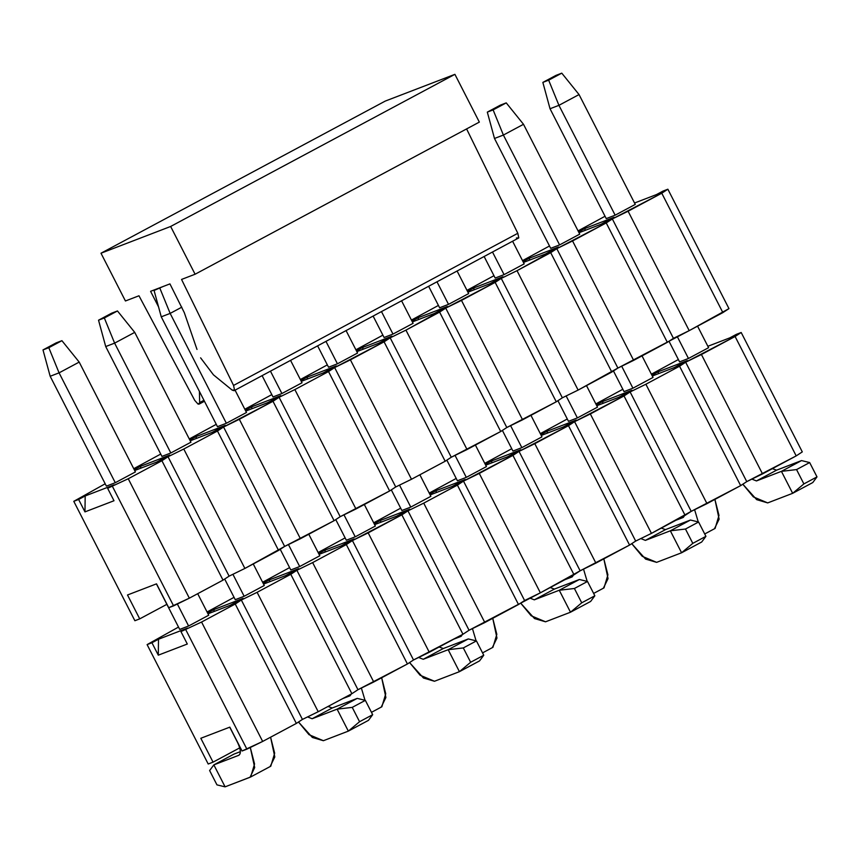 <?xml version="1.0" encoding="UTF-8"?>
<svg xmlns="http://www.w3.org/2000/svg" width="860" height="860" viewBox="0 0 860 860"><rect width="100%" height="100%" fill="white"/><g stroke="black" fill="none" stroke-linecap="round" stroke-linejoin="round"><path stroke-width="1.29" d="M663.038 191.071L667.865 189.211L728.968 308.622L689.204 330.638L617.888 368.069L578.124 390.085L562.354 397.793L556.259 401.792L506.809 427.517L500.713 431.516L451.274 457.24L445.179 461.239L411.499 479.256L395.729 486.964L389.634 490.963L340.194 516.688L334.099 520.687L284.649 546.423L244.885 568.438L229.115 576.146L168.012 456.735L183.782 449.027L217.462 431.01L223.557 427.012L272.996 401.287L279.091 397.288L294.862 389.58L328.531 371.563L334.637 367.564L384.076 341.829L390.171 337.84L405.941 330.132L445.716 308.116L495.156 282.381L501.251 278.393L517.021 270.685L556.796 248.669L606.236 222.933L612.331 218.934L661.77 193.21L667.865 189.211L656.47 194.586L663.038 191.071M107.64 488.319L128.248 478.751L161.916 460.734L168.012 456.735L161.916 460.734L128.248 478.751L107.64 488.319L114.197 484.814L107.64 488.319L113.993 500.746L107.64 488.319M656.47 194.586L634.54 203.003L656.47 194.586M605.042 216.258L578.06 230.899L605.042 216.258M549.508 245.981L522.525 260.623L549.508 245.981M493.962 275.705L466.98 290.347L493.962 275.705M438.428 305.429L411.445 320.07L438.428 305.429M382.883 335.153L355.9 349.794L382.883 335.153M327.348 364.877L300.366 379.529L327.348 364.877M271.803 394.611L244.821 409.252L271.803 394.611M216.268 424.335L189.286 438.976L216.268 424.335M160.734 454.058L133.741 468.7L160.734 454.058M105.189 483.782L73.777 501.326L85.183 495.951L114.197 484.814L85.183 495.951L84.968 511.883L113.993 500.746L84.968 511.883L78.615 499.466L73.777 501.326L134.88 620.726L139.718 618.867L127.495 594.991L156.52 583.843L168.743 607.73L173.58 605.87L112.477 486.47L173.58 605.87L189.34 598.162L128.248 478.751L189.34 598.162L223.019 580.134L161.916 460.734L223.019 580.134L229.115 576.146L223.019 580.134L189.34 598.162L168.743 607.73L156.52 583.843L127.495 594.991L139.718 618.867L166.883 604.333L139.718 618.867L134.88 620.726L73.777 501.326L105.189 483.782M156.617 462.11L134.687 470.527L156.617 462.11L169.743 455.08L156.617 462.11M134.257 469.689L140.718 466.227L169.743 455.08L140.718 466.227L134.257 469.689M135.407 471.936L115.283 482.707L106.393 486.126L115.283 482.707L135.407 471.936L79.195 362.092L61.92 340.678L56.115 342.904L43 349.923L48.805 347.698L61.92 340.678L48.805 347.698L43 349.923L56.115 342.904L61.92 340.678L79.195 362.092L59.071 372.853L48.805 347.698L59.071 372.853L79.195 362.092L135.407 471.936M212.151 432.387L190.221 440.804L212.151 432.387L225.277 425.356L212.151 432.387M189.791 439.965L196.263 436.504L225.277 425.356L196.263 436.504L189.791 439.965M190.941 442.212L170.828 452.983L161.927 456.402L170.828 452.983L190.941 442.212L134.73 332.368L117.465 310.954L111.66 313.18L98.534 320.2L104.34 317.974L117.465 310.954L104.34 317.974L114.617 343.129L134.73 332.368L114.617 343.129L105.716 346.548L98.534 320.2L111.66 313.18L117.465 310.954L134.73 332.368L190.941 442.212M267.686 402.663L245.767 411.08L267.686 402.663L280.822 395.632L267.686 402.663M245.337 410.241L251.797 406.78L280.822 395.632L251.797 406.78L245.337 410.241M246.487 412.488L226.363 423.26L217.462 426.678L226.363 423.26L246.487 412.488L235.059 390.16L246.487 412.488M323.231 372.939L301.301 381.356L323.231 372.939L336.357 365.909L323.231 372.939M300.871 380.518L307.342 377.056L336.357 365.909L307.342 377.056L300.871 380.518M302.021 382.764L281.908 393.536L273.007 396.944L281.908 393.536L302.021 382.764L290.594 360.437L302.021 382.764M378.765 343.215L356.846 351.632L378.765 343.215L391.902 336.185L378.765 343.215M356.416 350.794L362.877 347.332L391.902 336.185L362.877 347.332L356.416 350.794M357.566 353.041L337.442 363.801L328.541 367.22L337.442 363.801L357.566 353.041L346.139 330.713L357.566 353.041M434.311 313.481L412.381 321.909L434.311 313.481L447.437 306.461L434.311 313.481M411.951 321.06L418.422 317.598L447.437 306.461L418.422 317.598L411.951 321.06M413.101 323.317L392.988 334.078L384.087 337.496L392.988 334.078L413.101 323.317L401.674 300.989L413.101 323.317M489.845 283.757L467.926 292.185L489.845 283.757L502.982 276.737L489.845 283.757M467.496 291.336L473.957 287.874L502.982 276.737L473.957 287.874L467.496 291.336M468.646 293.593L448.522 304.354L439.621 307.772L448.522 304.354L468.646 293.593L457.219 271.265L468.646 293.593M545.39 254.033L523.461 262.45L545.39 254.033L558.516 247.013L545.39 254.033M523.03 261.612L529.502 258.15L558.516 247.013L529.502 258.15L523.03 261.612M524.181 263.87L504.067 274.63L495.166 278.049L504.067 274.63L524.181 263.87L512.754 241.542L524.181 263.87M600.925 224.309L579.006 232.727L600.925 224.309L614.062 217.279L600.925 224.309M578.565 231.888L585.037 228.427L614.062 217.279L585.037 228.427L578.565 231.888M579.726 234.135L559.602 244.906L550.701 248.325L559.602 244.906L579.726 234.135L523.504 124.291L506.239 102.877L500.434 105.103L487.319 112.122L493.124 109.897L506.239 102.877L493.124 109.897L487.319 112.122L500.434 105.103L506.239 102.877L523.504 124.291L503.39 135.052L493.124 109.897L503.39 135.052L523.504 124.291L579.726 234.135M635.26 204.411L615.147 215.183L606.246 218.601L615.147 215.183L635.26 204.411L579.049 94.568L561.784 73.154L555.979 75.379L542.854 82.399L548.659 80.173L561.784 73.154L548.659 80.173L558.936 105.329L579.049 94.568L558.936 105.329L550.034 108.747L542.854 82.399L555.979 75.379L561.784 73.154L579.049 94.568L635.26 204.411M229.115 576.146L244.885 568.438L183.782 449.027L168.012 456.735L229.115 576.146M217.462 431.01L183.782 449.027L244.885 568.438L278.554 550.411L217.462 431.01L278.554 550.411L284.649 546.423L223.557 427.012L217.462 431.01M284.649 546.423L300.419 538.715L239.327 419.304L223.557 427.012L284.649 546.423M272.996 401.287L239.327 419.304L300.419 538.715L334.099 520.687L272.996 401.287L334.099 520.687L340.194 516.688L279.091 397.288L272.996 401.287M340.194 516.688L355.965 508.98L294.862 389.58L279.091 397.288L340.194 516.688M328.531 371.563L294.862 389.58L355.965 508.98L389.634 490.963L328.531 371.563L389.634 490.963L395.729 486.964L334.637 367.564L328.531 371.563M395.729 486.964L411.499 479.256L350.407 359.856L334.637 367.564L395.729 486.964M384.076 341.829L350.407 359.856L411.499 479.256L445.179 461.239L384.076 341.829L445.179 461.239L451.274 457.24L390.171 337.84L384.076 341.829M451.274 457.24L467.044 449.533L405.941 330.132L390.171 337.84L451.274 457.24M439.611 312.105L405.941 330.132L467.044 449.533L500.713 431.516L439.611 312.105L500.713 431.516L506.809 427.517L445.716 308.116L439.611 312.105M506.809 427.517L522.579 419.809L461.487 300.409L445.716 308.116L506.809 427.517M495.156 282.381L461.487 300.409L522.579 419.809L556.259 401.792L495.156 282.381L556.259 401.792L562.354 397.793L501.251 278.393L495.156 282.381M562.354 397.793L578.124 390.085L517.021 270.685L501.251 278.393L562.354 397.793M550.69 252.657L517.021 270.685L578.124 390.085L611.793 372.058L550.69 252.657L611.793 372.058L617.888 368.069L556.796 248.669L550.69 252.657M617.888 368.069L633.659 360.362L572.556 240.95L556.796 248.669L617.888 368.069M606.236 222.933L572.556 240.95L633.659 360.362L667.338 342.334L606.236 222.933L667.338 342.334L673.434 338.346L612.331 218.934L606.236 222.933M673.434 338.346L689.204 330.638L628.101 211.227L612.331 218.934L673.434 338.346M661.77 193.21L628.101 211.227L689.204 330.638L722.873 312.61L661.77 193.21L722.873 312.61L728.968 308.622L667.865 189.211L661.77 193.21M85.183 495.951L78.615 499.466L84.968 511.883L85.183 495.951M585.015 230.426L585.037 228.427L585.015 230.426M529.47 260.15L529.502 258.15L529.47 260.15M473.935 289.874L473.957 287.874L473.935 289.874M418.39 319.598L418.422 317.598L418.39 319.598M362.856 349.321L362.877 347.332L362.856 349.321M307.31 379.045L307.342 377.056L307.31 379.045M251.776 408.769L251.797 406.78L251.776 408.769M196.23 438.503L196.263 436.504L196.23 438.503M140.696 468.227L140.718 466.227L140.696 468.227M385.258 101.082L454.908 74.336L479.342 122.098L454.908 74.336L385.258 101.082L100.996 253.216L385.258 101.082M234.049 390.698L232.157 390.107L234.533 390.031L233.554 385.43L234.533 390.031L234.049 390.698L518.795 237.898L517.817 233.297L233.554 385.43L181.546 279.435L195.091 274.232L479.342 122.098L195.091 274.232L170.645 226.47L454.908 74.336L170.645 226.47L100.996 253.216L125.431 300.978L138.976 295.775L194.715 400.351L198.004 404.06L203.96 400.287L199.66 402.587L199.402 391.375L199.66 402.587L199.079 404.135L198.004 404.06L194.715 400.351L138.976 295.775L125.431 300.978L100.996 253.216L170.645 226.47L195.091 274.232L181.546 279.435L233.554 385.43L517.817 233.297L466.593 128.914L517.817 233.297L518.795 237.898L516.409 237.973M232.157 390.107L213.441 374.831L232.157 390.107M197.004 349.44L184.341 312.728L169.936 283.886L150.586 291.325L158.541 306.859L150.586 291.325L169.936 283.886L184.341 312.728L197.004 349.44M200.595 357.835L213.441 374.831M50.17 376.271L43 349.923L50.17 376.271L59.071 372.853L115.283 482.707L59.071 372.853L50.17 376.271L106.393 486.126L50.17 376.271M177.364 604.021L188.609 625.994L177.364 604.021M208.722 615.222L197.703 593.69L208.722 615.222L188.609 625.994L179.708 629.413L156.412 583.886L179.708 629.413L188.609 625.994L208.722 615.222M250.668 776.978L225.094 786.846L216.956 784.868L209.625 770.538L213.85 764.884L238.8 755.295C241.219 753.65 240.822 749.415 237.629 742.599L229.738 727.173L237.629 742.599C240.746 749.339 241.133 753.564 238.8 755.295L213.85 764.884L225.094 786.846L250.045 777.268L254.689 767.55L250.292 747.49L254.549 763.992L250.668 776.978L270.782 766.217L274.662 753.22L270.588 737.203L274.802 756.961L270.169 766.496M233.963 754.112L240.349 751.662L233.963 754.112L213.85 764.884L233.963 754.112M250.045 777.268L251.249 776.623L250.045 777.268M213.85 764.884L209.625 770.538L216.956 784.868L225.094 786.846L213.85 764.884M154.08 290.476L163.163 286.488L154.08 290.476L157.358 288.723L154.08 290.476L161.25 316.824L154.08 290.476M161.25 316.824L170.151 313.406L159.885 288.25L170.151 313.406L181.836 307.149L170.151 313.406L226.363 423.26L170.151 313.406L161.25 316.824L217.462 426.678L161.25 316.824M288.444 544.563L299.688 566.536L288.444 544.563M319.802 555.775L308.783 534.232L319.802 555.775L299.688 566.536L290.787 569.954L280.231 549.314L290.787 569.954L299.688 566.536L319.802 555.775M371.477 712.327L381.862 706.769L385.742 693.773L381.668 677.755L385.882 697.514L381.249 707.049M351.256 694.031L349.88 695.847L342.731 698.6L350.095 695.751L351.256 694.031M365.016 700.287L361.372 688.043L365.016 700.287M326.015 341.474L337.442 363.801L326.015 341.474M399.524 485.115L410.768 507.088L399.524 485.115M430.881 496.327L419.863 474.784L430.881 496.327L410.768 507.088L401.867 510.507L391.311 489.867L401.867 510.507L410.768 507.088L430.881 496.327M482.557 652.88L492.941 647.311L496.822 634.325L492.748 618.297L496.962 638.066L492.329 647.601M328.541 367.22L317.662 345.957L328.541 367.22M462.336 634.583L460.96 636.4L453.811 639.141L461.175 636.303L462.336 634.583M476.096 640.829L472.452 628.596L476.096 640.829M437.095 282.026L448.522 304.354L437.095 282.026M510.603 425.668L521.848 447.641L510.603 425.668M541.961 436.869L530.942 415.337L541.961 436.869L521.848 447.641L512.947 451.059L502.39 430.419L512.947 451.059L521.848 447.641L541.961 436.869M593.636 593.432L604.021 587.864L607.902 574.867L603.827 558.85L608.041 578.608L603.408 588.154M439.621 307.772L428.742 286.498L439.621 307.772M573.416 575.125L572.04 576.942L564.891 579.694L572.255 576.856L573.416 575.125M587.176 581.382L583.532 569.148L587.176 581.382M494.489 138.471L487.319 112.122L494.489 138.471L503.39 135.052L559.602 244.906L503.39 135.052L494.489 138.471L550.701 248.325L494.489 138.471M621.683 366.22L632.928 388.193L621.683 366.22M653.041 377.422L642.022 355.889L653.041 377.422L632.928 388.193L624.027 391.612L613.47 370.972L624.027 391.612L632.928 388.193L653.041 377.422M704.705 533.974L715.101 528.416L718.981 515.419L714.907 499.402L719.121 519.16L714.488 528.696M684.495 515.678L683.12 517.494L675.971 520.246L683.334 517.398L684.495 515.678M698.255 521.934L694.611 509.69L698.255 521.934M235.253 599.678L224.686 579.049L235.253 599.678L244.154 596.27L232.909 574.287L244.154 596.27L235.253 599.678M161.927 456.402L105.716 346.548L161.927 456.402M298.495 722.002L312.373 737.461L323.392 740.707L348.343 731.118L337.098 709.156L312.148 718.734L307.568 716.917L312.148 718.734L337.098 709.156L352.235 707.382L359.566 721.712L348.343 731.118L323.392 740.707L309.009 734.676L298.495 722.002M170.828 452.983L114.617 343.129L104.34 317.974L98.534 320.2L105.716 346.548L114.617 343.129L170.828 452.983M264.267 585.499L253.249 563.956L264.267 585.499L244.154 596.27L264.267 585.499M328.036 706.458L332.261 707.974L357.223 698.384L337.098 709.156L357.223 698.384L332.261 707.974L312.148 718.734L332.261 707.974L328.036 706.458M368.467 720.357L348.343 731.118L368.467 720.357L372.681 714.692L359.566 721.712L372.681 714.692L365.349 700.362L352.235 707.382L365.349 700.362L357.223 698.384L365.349 700.362L372.681 714.692L368.467 720.357M348.343 731.118L359.566 721.712L352.235 707.382L337.098 709.156L348.343 731.118M346.333 540.231L335.765 519.59L346.333 540.231L355.234 536.812L343.978 514.839L355.234 536.812L346.333 540.231M273.007 396.944L262.117 375.68L273.007 396.944M409.575 662.555L423.453 678.013L434.472 681.26L459.423 671.671L448.178 649.698L423.227 659.287L418.648 657.47L423.227 659.287L448.178 649.698L463.314 647.935L470.646 662.264L459.423 671.671L434.472 681.26L420.088 675.229L409.575 662.555M281.908 393.536L270.481 371.208L281.908 393.536M375.347 526.051L364.328 504.508L375.347 526.051L355.234 536.812L375.347 526.051M439.116 647.01L443.341 648.515L468.302 638.937L448.178 649.698L468.302 638.937L443.341 648.515L423.227 659.287L443.341 648.515L439.116 647.01M479.547 660.91L459.423 671.671L479.547 660.91L483.761 655.245L470.646 662.264L483.761 655.245L476.429 640.915L463.314 647.935L476.429 640.915L468.302 638.937L476.429 640.915L483.761 655.245L479.547 660.91M459.423 671.671L470.646 662.264L463.314 647.935L448.178 649.698L459.423 671.671M457.412 480.783L446.845 460.143L457.412 480.783L466.303 477.364L455.058 455.392L466.303 477.364L457.412 480.783M384.087 337.496L373.197 316.222L384.087 337.496M520.655 603.107L534.533 618.566L545.552 621.801L570.503 612.223L559.258 590.25L534.307 599.839L529.728 598.022L534.307 599.839L559.258 590.25L574.394 588.487L581.726 602.817L570.503 612.223L545.552 621.801L531.168 615.782L520.655 603.107M392.988 334.078L381.56 311.75L392.988 334.078M486.427 466.604L475.408 445.061L486.427 466.604L466.303 477.364L486.427 466.604M550.196 587.552L554.42 589.068L579.382 579.489L559.258 590.25L579.382 579.489L554.42 589.068L534.307 599.839L554.42 589.068L550.196 587.552M590.626 601.452L570.503 612.223L590.626 601.452L594.841 595.787L581.726 602.817L594.841 595.787L587.509 581.467L574.394 588.487L587.509 581.467L579.382 579.489L587.509 581.467L594.841 595.787L590.626 601.452M570.503 612.223L581.726 602.817L574.394 588.487L559.258 590.25L570.503 612.223M568.492 421.335L557.925 400.695L568.492 421.335L577.383 417.917L566.138 395.944L577.383 417.917L568.492 421.335M495.166 278.049L484.277 256.774L495.166 278.049M631.734 543.66L645.613 559.107L656.621 562.354L681.582 552.776L670.338 530.803L645.387 540.381L640.808 538.564L645.387 540.381L670.338 530.803L685.474 529.04L692.805 543.359L681.582 552.776L656.621 562.354L642.248 556.323L631.734 543.66M504.067 274.63L492.64 252.302L504.067 274.63M597.507 407.145L586.488 385.613L597.507 407.145L577.383 417.917L597.507 407.145M661.275 528.104L665.5 529.62L690.462 520.031L670.338 530.803L690.462 520.031L665.5 529.62L645.387 540.381L665.5 529.62L661.275 528.104M701.695 542.004L681.582 552.776L701.695 542.004L705.92 536.339L692.805 543.359L705.92 536.339L698.589 522.009L685.474 529.04L698.589 522.009L690.462 520.031L698.589 522.009L705.92 536.339L701.695 542.004M681.582 552.776L692.805 543.359L685.474 529.04L670.338 530.803L681.582 552.776M679.572 361.877L669.005 341.248L679.572 361.877L688.462 358.469L677.218 336.486L688.462 358.469L679.572 361.877M606.246 218.601L550.034 108.747L606.246 218.601M742.814 484.202L756.692 499.66L767.7 502.906L792.662 493.317L781.417 471.355L756.467 480.933L751.887 479.117L756.467 480.933L781.417 471.355L796.553 469.581L803.885 483.911L792.662 493.317L767.7 502.906L753.328 496.876L742.814 484.202M615.147 215.183L558.936 105.329L548.659 80.173L542.854 82.399L550.034 108.747L558.936 105.329L615.147 215.183M708.586 347.698L697.557 326.155L708.586 347.698L688.462 358.469L708.586 347.698M772.355 468.657L776.58 470.173L801.541 460.584L781.417 471.355L801.541 460.584L776.58 470.173L756.467 480.933L776.58 470.173L772.355 468.657M812.775 482.557L792.662 493.317L812.775 482.557L817 476.892L803.885 483.911L817 476.892L809.668 462.562L796.553 469.581L809.668 462.562L801.541 460.584L809.668 462.562L817 476.892L812.775 482.557M792.662 493.317L803.885 483.911L796.553 469.581L781.417 471.355L792.662 493.317M736.353 334.357L741.191 332.498L802.294 451.898L796.199 455.897L746.759 481.621L740.654 485.62L691.214 511.356L651.45 533.372L635.68 541.08L629.574 545.068L580.134 570.803L540.37 592.82L469.055 630.251L462.959 634.25L413.52 659.975L407.425 663.974L357.975 689.698L351.88 693.697L318.211 711.714L302.44 719.422L241.337 600.022L257.108 592.314L290.777 574.297L296.872 570.298L312.642 562.591L346.322 544.563L352.417 540.574L401.856 514.839L407.952 510.851L423.722 503.143L457.402 485.115L463.497 481.127L512.936 455.392L519.031 451.403L568.481 425.668L574.577 421.669L624.016 395.944L630.111 391.945L645.882 384.237L679.561 366.22L685.657 362.221L735.096 336.496L741.191 332.498L729.796 337.873L736.353 334.357M180.955 631.605L201.562 622.038L235.242 604.021L241.337 600.022L235.242 604.021L201.562 622.038L180.955 631.605L187.523 628.09L180.955 631.605L187.308 644.022L180.955 631.605M729.796 337.873L707.866 346.29L729.796 337.873M678.368 359.544L651.385 374.186L678.368 359.544M622.833 389.268L595.84 403.91L622.833 389.268M567.288 418.992L540.306 433.633L567.288 418.992M511.754 448.716L484.771 463.357L511.754 448.716M456.208 478.44L429.226 493.081L456.208 478.44M400.674 508.163L373.691 522.805L400.674 508.163M345.129 537.887L318.146 552.529L345.129 537.887M289.594 567.611L262.612 582.252L289.594 567.611M234.049 597.345L207.066 611.987L234.049 597.345M178.514 627.069L147.103 644.613L158.498 639.238L187.523 628.09L158.498 639.238L158.294 655.169L187.308 644.022L158.294 655.169L151.94 642.753L147.103 644.613L208.206 764.013L213.043 762.154L200.821 738.278L229.835 727.13L242.058 751.006L246.895 749.157L185.792 629.746L246.895 749.157L262.666 741.438L201.562 622.038L262.666 741.438L296.345 723.421L235.242 604.021L296.345 723.421L302.44 719.422L296.345 723.421L262.666 741.438L242.058 751.006L229.835 727.13L200.821 738.278L213.043 762.154L239.725 747.867L213.043 762.154L208.206 764.013L147.103 644.613L178.514 627.069M229.932 605.397L208.002 613.814L229.932 605.397L243.068 598.366L229.932 605.397M207.572 612.976L214.043 609.514L243.068 598.366L214.043 609.514L207.572 612.976M285.477 575.673L263.547 584.091L285.477 575.673L298.603 568.643L285.477 575.673M263.117 583.252L269.578 579.791L298.603 568.643L269.578 579.791L263.117 583.252M341.012 545.949L319.082 554.367L341.012 545.949L354.137 538.919L341.012 545.949M318.651 553.528L325.123 550.067L354.137 538.919L325.123 550.067L318.651 553.528M396.557 516.215L374.627 524.643L396.557 516.215L409.683 509.195L396.557 516.215M374.197 523.794L380.658 520.332L409.683 509.195L380.658 520.332L374.197 523.794M452.091 486.491L430.161 494.919L452.091 486.491L465.217 479.471L452.091 486.491M429.731 494.07L436.203 490.608L465.217 479.471L436.203 490.608L429.731 494.07M507.637 456.767L485.706 465.185L507.637 456.767L520.762 449.737L507.637 456.767M485.276 464.346L491.737 460.885L520.762 449.737L491.737 460.885L485.276 464.346M563.171 427.044L541.241 435.461L563.171 427.044L576.297 420.013L563.171 427.044M540.811 434.623L547.283 431.161L576.297 420.013L547.283 431.161L540.811 434.623M618.716 397.32L596.786 405.737L618.716 397.32L631.842 390.289L618.716 397.32M596.356 404.899L602.817 401.437L631.842 390.289L602.817 401.437L596.356 404.899M674.251 367.596L652.321 376.013L674.251 367.596L687.376 360.566L674.251 367.596M651.891 375.175L658.362 371.713L687.376 360.566L658.362 371.713L651.891 375.175M302.44 719.422L318.211 711.714L257.108 592.314L241.337 600.022L302.44 719.422M290.777 574.297L257.108 592.314L318.211 711.714L351.88 693.697L290.777 574.297L351.88 693.697L357.975 689.698L296.872 570.298L290.777 574.297M357.975 689.698L373.745 681.991L312.642 562.591L296.872 570.298L357.975 689.698M346.322 544.563L312.642 562.591L373.745 681.991L407.425 663.974L346.322 544.563L407.425 663.974L413.52 659.975L352.417 540.574L346.322 544.563M413.52 659.975L429.29 652.267L368.188 532.867L352.417 540.574L413.52 659.975M401.856 514.839L368.188 532.867L429.29 652.267L462.959 634.25L401.856 514.839L462.959 634.25L469.055 630.251L407.952 510.851L401.856 514.839M469.055 630.251L484.825 622.543L423.722 503.143L407.952 510.851L469.055 630.251M457.402 485.115L423.722 503.143L484.825 622.543L518.505 604.515L457.402 485.115L518.505 604.515L524.6 600.527L463.497 481.127L457.402 485.115M524.6 600.527L540.37 592.82L479.267 473.419L463.497 481.127L524.6 600.527M512.936 455.392L479.267 473.419L540.37 592.82L574.039 574.792L512.936 455.392L574.039 574.792L580.134 570.803L519.031 451.403L512.936 455.392M580.134 570.803L595.905 563.096L534.802 443.685L519.031 451.403L580.134 570.803M568.481 425.668L534.802 443.685L595.905 563.096L629.574 545.068L568.481 425.668L629.574 545.068L635.68 541.08L574.577 421.669L568.481 425.668M635.68 541.08L651.45 533.372L590.347 413.961L574.577 421.669L635.68 541.08M624.016 395.944L590.347 413.961L651.45 533.372L685.119 515.344L624.016 395.944L685.119 515.344L691.214 511.356L630.111 391.945L624.016 395.944M691.214 511.356L706.984 503.637L645.882 384.237L630.111 391.945L691.214 511.356M679.561 366.22L645.882 384.237L706.984 503.637L740.654 485.62L679.561 366.22L740.654 485.62L746.759 481.621L685.657 362.221L679.561 366.22M746.759 481.621L762.53 473.914L701.427 354.513L685.657 362.221L746.759 481.621M735.096 336.496L701.427 354.513L762.53 473.914L796.199 455.897L735.096 336.496L796.199 455.897L802.294 451.898L741.191 332.498L735.096 336.496M158.498 639.238L151.94 642.753L158.294 655.169L158.498 639.238M658.33 373.702L658.362 371.713L658.33 373.702M602.795 403.437L602.817 401.437L602.795 403.437M547.25 433.16L547.283 431.161L547.25 433.16M491.716 462.884L491.737 460.885L491.716 462.884M436.171 492.608L436.203 490.608L436.171 492.608M380.636 522.332L380.658 520.332L380.636 522.332M325.091 552.055L325.123 550.067L325.091 552.055M269.556 581.779L269.578 579.791L269.556 581.779M214.011 611.503L214.043 609.514L214.011 611.503M199.079 404.135L204.454 401.254"/></g></svg>
